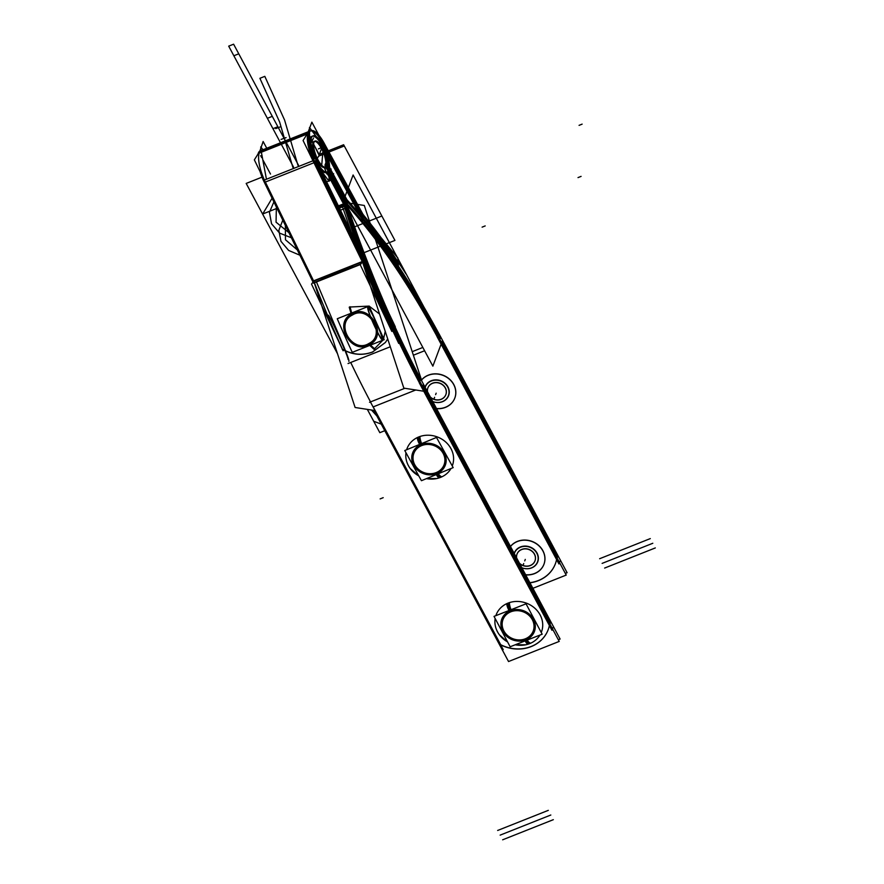 <?xml version="1.0" encoding="UTF-8"?>
<svg xmlns="http://www.w3.org/2000/svg" width="884" height="884" viewBox="0 0 884 884"><rect width="100%" height="100%" fill="white"/><g stroke="black" fill="none" stroke-linecap="round" stroke-linejoin="round"><path stroke-width="1.33" d="M347.567 206.016A9.072 2.928 68.3 0 0 345.456 201.077A9.072 2.928 68.3 0 0 348.031 204.79M346.55 200.767L346.848 203.331M344.915 198.447L344.031 197.475L344.152 198.591M347.081 205.442L344.627 202.779M346.683 203.088L346.395 200.613A378.683 122.202 68.3 0 1 440.331 338.484A378.683 122.202 68.3 0 0 346.395 200.613A378.683 122.202 68.3 0 1 440.331 338.484A378.683 122.202 68.3 0 0 346.395 200.613A378.683 122.202 68.3 0 1 440.331 338.484M345.534 199.342L345.136 200.414M345.865 199.961L345.456 201.022M328.76 168.192L328.428 169.076M344.926 202.458L327.842 170.612M345.025 198.403L329.113 168.722M345.942 201.961L328.859 170.115L345.931 201.972M346.031 202.635A373.103 120.401 68.3 0 1 442.188 343.777L441.105 344.207M424.607 350.749L413.369 355.213M439.447 340.848A373.103 120.401 68.3 0 0 347.423 205.585A373.103 120.401 -111.7 0 1 439.447 340.848A373.103 120.401 68.3 0 0 347.423 205.585A373.103 120.401 -111.7 0 1 439.447 340.848A373.103 120.401 68.3 0 0 373.181 236.437M442.232 341.202L432.862 366.153L348.473 208.768M423.9 307.013L353.103 174.988L344.207 198.69M443.105 341.456A378.683 122.202 68.3 0 0 345.5 198.204M346.362 198.668A3.492 1.127 68.3 0 0 347.534 200.381M346.837 199.574L329.765 167.728M329.555 166.28A1.746 0.564 68.3 0 0 330.24 168.601L330.229 168.601M329.268 168.988L328.87 170.06M328.583 166.667L326.914 163.551M326.119 162.07L324.947 165.209L325.909 167.01M325.975 164.28A7.326 2.365 68.3 0 0 326.682 167.419A7.326 2.365 68.3 0 1 325.975 164.28A7.326 2.365 68.3 0 0 326.682 167.419A7.326 2.365 68.3 0 1 325.975 164.28M327.102 164.921L328.561 166.866A19.536 6.31 68.3 0 0 314.737 136.677A19.536 6.31 68.3 0 0 314.306 158.855A19.536 6.31 68.3 0 1 312.063 136.246M326.881 162.7A7.326 2.365 68.3 0 0 329.356 170.977A7.326 2.365 68.3 0 0 325.323 167.021A7.326 2.365 68.3 0 0 325.246 167.054M262.935 149.75L260.769 146.843L260.802 150.656M326.848 163.938A13.956 4.508 68.3 0 0 322.771 148.7A13.956 4.508 68.3 0 0 315.102 141.053A13.956 4.508 68.3 0 0 316.063 155.683A13.956 4.508 68.3 0 0 325.4 166.999A13.956 4.508 68.3 0 0 325.787 166.767M325.909 163.308A13.956 4.508 68.3 0 0 321.456 148.435A13.956 4.508 68.3 0 0 314.118 141.44A13.956 4.508 68.3 0 0 315.058 155.993A13.956 4.508 68.3 0 0 324.373 167.396A13.956 4.508 -111.7 0 1 313.754 152.17A13.956 4.508 -111.7 0 1 317.312 142.7A13.956 4.508 -111.7 0 1 325.909 163.308A13.956 4.508 68.3 0 0 317.312 142.7A13.956 4.508 68.3 0 0 313.754 152.17A13.956 4.508 68.3 0 0 324.373 167.396L326.307 172.314L324.373 167.407A13.956 4.508 -111.7 0 1 313.754 152.17A13.956 4.508 -111.7 0 1 317.312 142.7A13.956 4.508 -111.7 0 1 325.909 163.308A13.956 4.508 68.3 0 0 317.312 142.7A13.956 4.508 68.3 0 0 313.754 152.17A13.956 4.508 68.3 0 0 324.373 167.396L326.307 172.314M328.97 171.165L329.058 181.319L315.367 162.965M328.958 170.236L328.936 168.115M328.881 160.844L328.815 153.418L324.063 147.042M316.339 136.689L309.488 127.506L309.665 147.551M320.45 169.164A19.536 6.31 68.3 0 0 326.417 172.601A19.536 6.31 68.3 0 1 320.45 169.164A19.536 6.31 68.3 0 0 326.417 172.601A19.536 6.31 68.3 0 1 320.45 169.164A19.536 6.31 68.3 0 0 326.417 172.601M326.848 174.004L324.152 167.12L326.45 166.314M328.483 173.43L329.146 173.187M327.931 171.894L328.218 171.12A7.326 2.365 68.3 0 0 324.428 167.385A7.326 2.365 68.3 0 1 328.218 171.12L344.638 201.74A9.072 2.928 68.3 0 1 346.495 206.094A373.103 120.401 68.3 0 0 420.154 380.197A373.103 120.401 -111.7 0 1 346.495 206.094A373.103 120.401 68.3 0 0 420.154 380.197A373.103 120.401 -111.7 0 1 346.495 206.094A9.072 2.928 68.3 0 0 344.638 201.74L328.218 171.12L327.931 171.894L328.218 171.12L344.638 201.74L328.218 171.12L327.931 171.894L328.218 171.12A7.326 2.365 68.3 0 0 324.428 167.385A7.326 2.365 68.3 0 1 328.218 171.12A7.326 2.365 68.3 0 0 324.583 167.352M327.334 173.485A1.746 0.564 -111.7 0 0 326.516 172.59A1.746 0.564 -111.7 0 1 327.334 173.485A1.746 0.564 68.3 0 0 326.516 172.59A1.746 0.564 -111.7 0 1 327.334 173.485A1.746 0.564 68.3 0 0 326.561 172.601M324.351 175.01L323.478 175.363M328.45 173.386A1.746 0.564 68.3 0 0 327.378 172.214A1.746 0.564 68.3 0 0 327.301 172.281M323.445 173.805L322.837 174.049L323.433 173.783M327.975 172.479L345.047 204.326M327.489 173.772L343.6 203.828M343.489 204.204L338.517 206.182L343.489 204.204M323.334 175.065L324.152 174.745L323.334 175.065M344.02 204.856L326.947 173.01L327.942 170.358M344.683 203.088L344.959 202.348M344.307 201.928L344.539 201.32M345.821 208.558L346.893 205.707M343.743 204.105A3.492 1.127 -111.7 0 1 344.462 205.773A3.492 1.127 68.3 0 0 343.743 204.105A3.492 1.127 -111.7 0 1 344.462 205.773A3.492 1.127 68.3 0 0 343.743 204.105A3.492 1.127 -111.7 0 1 344.462 205.773M344.451 202.381L364.296 205.464L421.944 381.347M342.882 202.138L403.844 388.142L425.259 391.468M344.561 206.083A378.683 122.202 68.3 0 0 419.259 382.562A378.683 122.202 68.3 0 1 344.561 206.083A378.683 122.202 68.3 0 0 419.259 382.562A378.683 122.202 68.3 0 1 344.561 206.083M425.558 388.098A373.103 120.401 68.3 0 1 346.263 202.016L346.053 202.093M328.218 171.12L344.638 201.74A9.072 2.928 68.3 0 1 346.495 206.094A373.103 120.401 68.3 0 0 397.59 334.914M313.665 281.002L355.114 407.491L375.181 410.596M350.727 362.484A378.683 122.202 68.3 0 0 370.54 401.911A378.683 122.202 -111.7 0 1 350.727 362.484A378.683 122.202 68.3 0 0 370.54 401.911A378.683 122.202 68.3 0 1 350.727 362.484M424.696 390.507L424.685 390.507A378.683 122.202 68.3 0 1 344.219 201.64L343.721 201.839M353.865 239.741L342.528 206.9M342.428 206.591L345.379 205.408L342.428 206.591L341.71 204.911L344.661 203.74M404.828 388.297L369.545 402.297M420.22 382.175L559.218 641.419L508.543 661.53L373.888 410.397M373.192 406.894L500.709 644.712L373.192 406.894L415.767 389.988L373.192 406.894L500.709 644.712A34.896 31.117 20.6 0 0 549.406 625.541A34.896 31.117 20.6 0 1 500.709 644.712A34.896 31.117 -159.4 0 0 549.406 625.541A34.896 31.117 20.6 0 1 500.709 644.712L373.192 406.894L415.767 389.988L373.192 406.894L500.709 644.712A34.896 31.117 -159.4 0 0 547.981 630.215M421.922 387.557L549.417 625.342M526.168 640.491A7.326 2.354 68.6 0 0 529.582 643.663A24.222 21.603 -159.4 0 0 539.947 635.088A24.222 21.603 20.6 0 1 529.582 643.663A7.326 2.354 -111.4 0 1 526.168 640.491A7.326 2.354 68.6 0 0 529.582 643.663A24.222 21.603 -159.4 0 1 515.25 644.768A24.222 21.603 -159.4 0 0 529.582 643.663A24.222 21.603 20.6 0 1 515.25 644.768A24.222 21.603 -159.4 0 0 529.582 643.663A24.222 21.603 -159.4 0 0 539.947 635.088A24.222 21.603 20.6 0 1 529.582 643.663A7.326 2.354 -111.4 0 1 526.168 640.491A7.326 2.354 68.6 0 0 529.582 643.663A24.222 21.603 20.6 0 1 525.892 644.768L515.217 644.779L525.98 644.745M541.251 632.491A24.222 21.603 -159.4 0 0 534.743 608.159A24.222 21.603 -159.4 0 0 508.057 603.098A7.326 2.354 68.6 0 0 510.046 610.104A7.326 2.354 -111.4 0 1 508.057 603.098A24.222 21.603 20.6 0 1 534.743 608.159A24.222 21.603 20.6 0 1 541.251 632.491A24.222 21.603 -159.4 0 0 534.743 608.159A24.222 21.603 -159.4 0 0 508.057 603.098A24.222 21.603 -159.4 0 0 495.869 615.662A24.222 21.603 20.6 0 1 508.057 603.098A24.222 21.603 20.6 0 1 534.743 608.159A24.222 21.603 20.6 0 1 541.251 632.491A24.222 21.603 -159.4 0 0 534.743 608.159A24.222 21.603 -159.4 0 0 508.057 603.098A7.326 2.354 68.6 0 0 510.046 610.104A7.326 2.354 -111.4 0 1 508.057 603.098A24.222 21.603 -159.4 0 0 495.869 615.662A24.222 21.603 20.6 0 1 508.057 603.098A24.222 21.603 -159.4 0 0 495.869 615.662M495.162 618.535A24.222 21.603 -159.4 0 0 507.56 641.906A24.222 21.603 20.6 0 1 495.162 618.535A24.222 21.603 -159.4 0 0 507.56 641.906A24.222 21.603 -159.4 0 1 495.162 618.535A24.222 21.603 20.6 0 0 499.427 634.834L507.582 641.939L499.427 634.834M436.851 478.52L426.464 478.62A24.222 21.603 -159.4 0 0 440.818 477.283A7.326 2.398 -112.4 0 1 437.315 474.144A7.326 2.398 67.6 0 0 440.818 477.283A24.222 21.603 20.6 0 1 426.486 478.609A24.222 21.603 -159.4 0 0 440.818 477.283A24.222 21.603 -159.4 0 0 451.028 468.498A24.222 21.603 20.6 0 1 440.818 477.283A7.326 2.398 -112.4 0 1 437.315 474.144A7.326 2.398 67.6 0 0 440.818 477.283A24.222 21.603 20.6 0 1 436.762 478.542L426.464 478.62A24.222 21.603 -159.4 0 0 440.818 477.283A24.222 21.603 -159.4 0 0 451.028 468.498A24.222 21.603 20.6 0 1 440.818 477.283A24.222 21.603 -159.4 0 0 451.028 468.498M452.254 465.945A24.222 21.603 -159.4 0 0 445.315 441.668A24.222 21.603 -159.4 0 0 418.563 437.016A7.326 2.398 67.6 0 0 420.64 443.989A7.326 2.398 -112.4 0 1 418.563 437.016A24.222 21.603 20.6 0 1 445.315 441.668A24.222 21.603 20.6 0 1 452.254 465.945A24.222 21.603 -159.4 0 0 445.315 441.668A24.222 21.603 -159.4 0 0 418.563 437.016A24.222 21.603 -159.4 0 0 406.629 449.757A24.222 21.603 20.6 0 1 418.563 437.016A24.222 21.603 20.6 0 1 445.315 441.668A24.222 21.603 20.6 0 1 452.254 465.945A24.222 21.603 -159.4 0 0 445.315 441.668A24.222 21.603 -159.4 0 0 418.563 437.016A7.326 2.398 67.6 0 0 420.64 443.989A7.326 2.398 -112.4 0 1 418.563 437.016A24.222 21.603 -159.4 0 0 406.629 449.757A24.222 21.603 20.6 0 1 418.563 437.016A24.222 21.603 -159.4 0 0 406.629 449.757M405.977 452.73A24.222 21.603 -159.4 0 0 418.762 475.857A24.222 21.603 20.6 0 1 405.977 452.73A24.222 21.603 -159.4 0 0 418.762 475.857A24.222 21.603 -159.4 0 1 405.977 452.73A24.222 21.603 20.6 0 0 410.298 468.608L418.784 475.89L410.275 468.586M499.526 644.259A34.896 31.117 -159.4 0 0 548.179 629.706A34.896 31.117 -159.4 0 0 549.594 624.391M549.793 623.839L550.588 621.739M548.235 629.563A34.896 31.117 -159.4 0 0 549.307 625.949M421.104 379.811L560.113 639.055L421.104 379.811L560.113 639.055L558.334 639.751M422.806 385.192L550.202 622.767M419.867 381.468L420.309 380.286M419.314 382.938L551.936 630.27M552.478 628.833L552.931 627.618M549.925 624.071L550.378 622.866M370.595 402.286L503.206 649.618M510.919 611.772A16.155 14.409 20.6 0 1 532.345 619.717A16.155 14.409 20.6 0 1 525.273 638.823A16.155 14.409 20.6 0 1 503.858 630.878A16.155 14.409 20.6 0 1 510.919 611.772A16.155 14.409 20.6 0 1 532.345 619.717A16.155 14.409 20.6 0 1 525.273 638.823A16.155 14.409 20.6 0 1 503.858 630.878A16.155 14.409 20.6 0 1 510.919 611.772A16.155 14.409 20.6 0 1 532.345 619.717A16.155 14.409 20.6 0 1 525.273 638.823A16.155 14.409 20.6 0 1 503.858 630.878A16.155 14.409 20.6 0 1 510.919 611.772A16.155 14.409 20.6 0 1 532.345 619.717A16.155 14.409 20.6 0 1 525.273 638.823A16.155 14.409 20.6 0 1 503.858 630.878A16.155 14.409 20.6 0 1 510.919 611.772A16.155 14.409 20.6 0 1 532.345 619.717A16.155 14.409 20.6 0 1 525.273 638.823A16.155 14.409 20.6 0 1 503.858 630.878A16.155 14.409 20.6 0 1 510.919 611.772M494.023 616.38L526.046 603.827L542.168 634.215L510.145 646.768L494.023 616.38M525.847 639.905A17.448 15.558 -159.4 0 0 533.483 619.275A17.448 15.558 -159.4 0 0 510.344 610.689A17.448 15.558 -159.4 0 0 502.72 631.331A17.448 15.558 -159.4 0 0 525.847 639.905A17.448 15.558 -159.4 0 0 533.483 619.275A17.448 15.558 -159.4 0 0 510.344 610.689A17.448 15.558 -159.4 0 0 502.72 631.331A17.448 15.558 -159.4 0 0 525.847 639.905A17.448 15.558 -159.4 0 0 533.483 619.275A17.448 15.558 -159.4 0 0 510.344 610.689A17.448 15.558 -159.4 0 0 502.72 631.331A17.448 15.558 -159.4 0 0 525.847 639.905A17.448 15.558 -159.4 0 0 533.483 619.275A17.448 15.558 -159.4 0 0 510.344 610.689A17.448 15.558 -159.4 0 0 502.72 631.331A17.448 15.558 -159.4 0 0 525.847 639.905A17.448 15.558 -159.4 0 0 533.483 619.275A17.448 15.558 -159.4 0 0 510.344 610.689A17.448 15.558 -159.4 0 0 502.72 631.331A17.448 15.558 -159.4 0 0 525.847 639.905M506.742 603.661A7.326 2.497 65 0 0 509.04 610.501M528.212 644.149A7.326 2.199 -107.8 0 1 525.162 640.878M530.897 643.088A7.326 2.497 -115 0 1 527.173 640.093M509.416 602.612A7.326 2.199 72.2 0 0 511.051 609.706M436.398 472.498A16.155 14.409 20.6 0 1 414.85 464.896A16.155 14.409 20.6 0 1 421.546 445.647A16.155 14.409 20.6 0 1 443.083 453.26A16.155 14.409 20.6 0 1 436.398 472.498A16.155 14.409 20.6 0 1 414.85 464.896A16.155 14.409 20.6 0 1 421.546 445.647A16.155 14.409 20.6 0 1 443.083 453.26A16.155 14.409 20.6 0 1 436.398 472.498A16.155 14.409 20.6 0 1 414.85 464.896A16.155 14.409 20.6 0 1 421.546 445.647A16.155 14.409 20.6 0 1 443.083 453.26A16.155 14.409 20.6 0 1 436.398 472.498A16.155 14.409 20.6 0 1 414.85 464.896A16.155 14.409 20.6 0 1 421.546 445.647A16.155 14.409 20.6 0 1 443.083 453.26A16.155 14.409 20.6 0 1 436.398 472.498A16.155 14.409 20.6 0 1 414.85 464.896A16.155 14.409 20.6 0 1 421.546 445.647A16.155 14.409 20.6 0 1 443.083 453.26A16.155 14.409 20.6 0 1 436.398 472.498M404.762 450.531L436.497 437.447L453.172 467.614L421.436 480.697L404.762 450.531M436.983 473.57A17.448 15.558 -159.4 0 0 444.21 452.796A17.448 15.558 -159.4 0 0 420.95 444.575A17.448 15.558 -159.4 0 0 413.723 465.36A17.448 15.558 -159.4 0 0 436.983 473.57A17.448 15.558 -159.4 0 0 444.21 452.796A17.448 15.558 -159.4 0 0 420.95 444.575A17.448 15.558 -159.4 0 0 413.723 465.36A17.448 15.558 -159.4 0 0 436.983 473.57A17.448 15.558 -159.4 0 0 444.21 452.796A17.448 15.558 -159.4 0 0 420.95 444.575A17.448 15.558 -159.4 0 0 413.723 465.36A17.448 15.558 -159.4 0 0 436.983 473.57A17.448 15.558 -159.4 0 0 444.21 452.796A17.448 15.558 -159.4 0 0 420.95 444.575A17.448 15.558 -159.4 0 0 413.723 465.36A17.448 15.558 -159.4 0 0 436.983 473.57A17.448 15.558 -159.4 0 0 444.21 452.796A17.448 15.558 -159.4 0 0 420.95 444.575A17.448 15.558 -159.4 0 0 413.723 465.36A17.448 15.558 -159.4 0 0 436.983 473.57M417.248 437.613A7.326 2.53 64 0 0 419.646 444.398M439.47 477.791A7.326 2.243 -108.8 0 1 436.32 474.564M442.133 476.697A7.326 2.53 -116 0 1 438.32 473.736M419.911 436.508A7.326 2.243 71.2 0 0 421.635 443.58M338.384 205.895L344.572 203.442A3.492 1.127 68.3 0 1 345.534 205.707L339.467 208.116M329.489 167.905A19.536 6.31 68.3 0 0 323.787 146.578A19.536 6.31 68.3 0 0 313.035 135.86A19.536 6.31 68.3 0 0 314.384 156.346A19.536 6.31 68.3 0 0 327.456 172.181A19.536 6.31 68.3 0 0 328.008 171.861M323.212 173.496L322.461 173.286M308.582 134.478L310.516 138.081A19.536 6.31 68.3 0 0 314.306 158.855A19.536 6.31 68.3 0 1 314.737 136.677A19.536 6.31 68.3 0 1 328.561 166.866A19.536 6.31 68.3 0 0 314.737 136.677A19.536 6.31 68.3 0 0 314.306 158.855A19.536 6.31 68.3 0 1 310.516 138.081L308.582 134.478L310.516 138.081A19.536 6.31 68.3 0 1 322.196 145.794A19.536 6.31 68.3 0 0 310.516 138.081L308.582 134.478L310.516 138.081A19.536 6.31 68.3 0 1 322.196 145.794A19.536 6.31 68.3 0 0 310.516 138.081A19.536 6.31 68.3 0 0 314.306 158.855A19.536 6.31 68.3 0 1 314.737 136.677A19.536 6.31 68.3 0 1 328.561 166.866A19.536 6.31 68.3 0 0 323.146 147.628A19.536 6.31 68.3 0 0 313.301 136.136M438.84 333.5L567.108 572.71L565.329 573.418M557.406 556.821L442.133 341.843M529.958 582.81A34.896 31.117 -159.4 0 0 555.384 563.76A34.896 31.117 -159.4 0 0 556.798 558.434M556.997 557.881L557.793 555.793M529.881 582.678A34.896 31.117 -159.4 0 0 556.611 559.594A34.896 31.117 -159.4 0 1 529.881 582.678A34.896 31.117 -159.4 0 0 556.611 559.594A34.896 31.117 -159.4 0 1 529.881 582.678A34.896 31.117 -159.4 0 0 555.185 564.268M555.439 563.616A34.896 31.117 -159.4 0 0 556.522 560.003M437.956 335.865L566.224 575.075L532.897 588.313L566.224 575.075L437.956 335.865L566.224 575.075L532.897 588.313M556.622 559.384L441.215 344.152M422.828 347.445L412.209 351.666L422.828 347.445M543.991 564.169A19.194 17.116 -159.4 0 0 538.433 545.185A19.194 17.116 -159.4 0 0 517.527 541.351A19.194 17.116 -159.4 0 0 510.466 546.467A19.194 17.116 20.6 0 1 517.527 541.351A19.194 17.116 20.6 0 1 542.953 550.82A19.194 17.116 20.6 0 1 534.522 573.506A19.194 17.116 20.6 0 1 525.626 574.733A19.194 17.116 -159.4 0 0 534.522 573.506A19.194 17.116 -159.4 0 0 543.969 564.246M454.862 397.944A19.194 17.116 -159.4 0 0 449.37 379.015A19.194 17.116 -159.4 0 0 428.541 375.07A19.194 17.116 -159.4 0 0 421.502 380.032A19.194 17.116 20.6 0 1 428.541 375.07A19.194 17.116 20.6 0 1 453.901 384.728A19.194 17.116 20.6 0 1 445.249 407.336A19.194 17.116 20.6 0 1 436.497 408.507A19.194 17.116 -159.4 0 0 445.249 407.336A19.194 17.116 -159.4 0 0 454.84 398.01M521.914 567.815A12.52 11.172 -159.4 0 0 531.571 567.926A12.52 11.172 -159.4 0 1 521.914 567.815A12.52 11.172 -159.4 0 0 531.571 567.926A12.52 11.172 -159.4 0 1 521.914 567.815A12.52 11.172 -159.4 0 0 531.571 567.926A12.52 11.172 -159.4 0 0 537.074 553.119A12.52 11.172 -159.4 0 0 520.477 546.931A12.52 11.172 -159.4 0 0 514.179 553.384A12.52 11.172 -159.4 0 1 520.477 546.931A12.52 11.172 -159.4 0 0 514.179 553.384A12.52 11.172 -159.4 0 1 520.477 546.931A12.52 11.172 -159.4 0 0 514.179 553.384M535.008 560.799A9.591 8.553 -159.4 0 0 532.212 551.284A9.591 8.553 -159.4 0 0 521.726 549.406A9.591 8.553 -159.4 0 0 516.643 557.992A9.591 8.553 20.6 0 1 521.726 549.406A9.591 8.553 20.6 0 1 534.466 554.08A9.591 8.553 20.6 0 1 530.323 565.451A9.591 8.553 20.6 0 1 519.438 563.207A9.591 8.553 -159.4 0 0 530.323 565.451A9.591 8.553 -159.4 0 0 534.466 554.08A9.591 8.553 -159.4 0 0 521.726 549.406A9.591 8.553 20.6 0 1 534.466 554.08A9.591 8.553 20.6 0 1 530.323 565.451A9.591 8.553 20.6 0 1 519.438 563.207A9.591 8.553 -159.4 0 0 530.323 565.451A9.591 8.553 -159.4 0 0 534.466 554.08A9.591 8.553 -159.4 0 0 521.726 549.406A9.591 8.553 -159.4 0 0 517.041 554.058M432.784 401.59A12.52 11.172 -159.4 0 0 442.354 401.734A12.52 11.172 -159.4 0 1 432.784 401.59A12.52 11.172 -159.4 0 0 442.354 401.734A12.52 11.172 -159.4 0 1 432.784 401.59A12.52 11.172 -159.4 0 0 442.354 401.734A12.52 11.172 -159.4 0 0 447.989 386.982A12.52 11.172 -159.4 0 0 431.447 380.673A12.52 11.172 -159.4 0 0 425.049 387.148A12.52 11.172 -159.4 0 1 431.447 380.673A12.52 11.172 -159.4 0 0 425.049 387.148A12.52 11.172 -159.4 0 1 431.447 380.673A12.52 11.172 -159.4 0 0 425.049 387.148M445.879 394.573A9.591 8.553 -159.4 0 0 443.083 385.059A9.591 8.553 -159.4 0 0 432.596 383.181A9.591 8.553 -159.4 0 0 427.513 391.767A9.591 8.553 20.6 0 1 432.596 383.181A9.591 8.553 20.6 0 1 445.337 387.855A9.591 8.553 20.6 0 1 441.193 399.225A9.591 8.553 20.6 0 1 430.309 396.982A9.591 8.553 -159.4 0 0 441.193 399.225A9.591 8.553 -159.4 0 0 445.337 387.855A9.591 8.553 -159.4 0 0 432.596 383.181A9.591 8.553 20.6 0 1 445.337 387.855A9.591 8.553 20.6 0 1 441.193 399.225A9.591 8.553 20.6 0 1 430.309 396.982A9.591 8.553 -159.4 0 0 441.193 399.225A9.591 8.553 -159.4 0 0 445.337 387.855A9.591 8.553 -159.4 0 0 432.596 383.181A9.591 8.553 -159.4 0 0 427.911 387.833M559.926 561.285L559.473 562.489M558.931 563.937L437.05 336.616M557.13 558.124L557.583 556.909M530.798 565.362A9.591 8.553 20.6 0 1 519.648 563.583M516.554 557.815A9.591 8.553 20.6 0 1 516.985 554.202A9.591 8.553 20.6 0 1 522.212 549.351M521.151 549.782A9.591 8.553 20.6 0 1 531.925 551.24A9.591 8.553 20.6 0 1 534.953 560.942A9.591 8.553 20.6 0 1 529.737 565.782M441.668 399.137A9.591 8.553 20.6 0 1 430.519 397.358M427.425 391.59A9.591 8.553 20.6 0 1 427.856 387.977A9.591 8.553 20.6 0 1 433.083 383.126M432.022 383.546A9.591 8.553 20.6 0 1 442.796 385.015A9.591 8.553 20.6 0 1 445.823 394.717A9.591 8.553 20.6 0 1 440.608 399.557M518.554 541.107A19.194 17.116 -159.4 0 0 510.488 546.511M525.704 574.887A19.194 17.116 -159.4 0 0 535.516 573.197M533.395 574.036A19.194 17.116 -159.4 0 0 543.936 564.312A19.194 17.116 -159.4 0 0 537.925 544.953A19.194 17.116 -159.4 0 0 516.422 541.936M521.217 546.964A12.332 10.995 -159.4 0 0 514.3 553.605M521.88 567.749A12.332 10.995 -159.4 0 0 532.113 567.594M530.754 568.125A12.332 10.995 -159.4 0 0 536.864 553.296A12.332 10.995 -159.4 0 0 519.847 547.494M531.571 567.926A12.52 11.172 -159.4 0 0 537.074 553.119A12.52 11.172 -159.4 0 0 520.477 546.931A12.52 11.172 -159.4 0 1 537.074 553.119A12.52 11.172 -159.4 0 1 531.571 567.926A12.52 11.172 -159.4 0 0 537.074 553.119A12.52 11.172 -159.4 0 0 520.477 546.931A12.52 11.172 -159.4 0 1 537.074 553.119A12.52 11.172 -159.4 0 1 531.571 567.926M429.569 374.838A19.194 17.116 -159.4 0 0 421.524 380.087M436.574 408.662A19.194 17.116 -159.4 0 0 446.243 407.038M444.111 407.856A19.194 17.116 -159.4 0 0 454.807 398.087A19.194 17.116 -159.4 0 0 448.862 378.772A19.194 17.116 -159.4 0 0 427.436 375.645M432.177 380.706A12.332 10.995 -159.4 0 0 425.171 387.38M432.751 401.524A12.332 10.995 -159.4 0 0 442.895 401.402M441.525 401.933A12.332 10.995 -159.4 0 0 447.779 387.159A12.332 10.995 -159.4 0 0 430.806 381.236M442.354 401.734A12.52 11.172 -159.4 0 0 447.989 386.982A12.52 11.172 -159.4 0 0 431.447 380.673A12.52 11.172 -159.4 0 1 447.989 386.982A12.52 11.172 -159.4 0 1 442.354 401.734A12.52 11.172 -159.4 0 0 447.989 386.982A12.52 11.172 -159.4 0 0 431.447 380.673A12.52 11.172 -159.4 0 1 447.989 386.982A12.52 11.172 -159.4 0 1 442.354 401.734M322.406 144.004L362.429 217.331M359.302 213.773L327.445 155.407M361.512 215.641A11.16 3.602 68.3 0 0 363.998 219.431M361.49 213.21L360.992 214.69M360.484 216.182L362.827 220.47M361.136 214.967L361.523 213.851L361.136 214.967L361.523 213.851L323.389 143.982L361.523 213.851L361.136 214.967L361.523 213.851L323.389 143.982M362.617 215.508L362.749 217.74L362.617 215.508A384.264 124.003 -111.7 0 1 397.579 263.012A384.264 124.003 68.3 0 0 362.617 215.508A384.264 124.003 -111.7 0 1 397.579 263.012L397.457 264.78L397.579 263.012A384.264 124.003 -111.7 0 0 362.617 215.508L362.749 217.74M322.317 141.783L321.853 143.142M362.296 215.254L361.91 216.37M327.621 155.971L358.937 213.342M322.649 144.457L323.036 143.341A25.117 8.111 68.3 0 0 308.019 133.418A25.117 8.111 -111.7 0 1 323.036 143.341A25.117 8.111 -111.7 0 0 308.019 133.418A25.117 8.111 -111.7 0 1 323.036 143.341M308.538 134.755L319.234 154.7L323.389 143.639M307.709 133.219L311.864 122.147L318.881 135.23M311.4 137.959A19.536 6.31 -111.7 0 1 313.035 135.86A19.536 6.31 -111.7 0 1 323.445 145.915M266.747 148.236L263.134 141.495L259.211 152.976M260.658 155.683L261.708 157.639M263.288 160.59L270.504 174.049M363.026 218.237A378.683 122.202 -111.7 0 1 405.579 277.145A378.683 122.202 -111.7 0 0 363.026 218.237M361.887 214.403L362.031 216.602M362.086 217.464L362.329 221.21M380.949 237.509L397.899 258.051L398.43 266.25M397.325 266.438A378.683 122.202 68.3 0 0 362.871 219.619A378.683 122.202 68.3 0 1 397.325 266.438A378.683 122.202 68.3 0 0 362.871 219.619A378.683 122.202 68.3 0 1 397.325 266.438M397.48 264.824L397.645 262.559M362.76 214.105A384.264 124.003 -111.7 0 1 405.933 273.874M362.352 213.177A5.58 1.801 68.3 0 0 363.744 215.309M323.235 141.539L363.269 214.867M259.443 151.341A25.117 8.111 -111.7 0 0 258.194 153.484L308.87 133.362A25.117 8.111 -111.7 0 1 310.98 130.677A25.117 8.111 -111.7 0 1 324.362 143.595M260.36 150.766L263.31 149.595L261.321 151.949L258.371 153.12L261.321 151.949L266.449 179.242M307.367 133.672L259.288 152.755A25.117 8.111 -111.7 0 0 264.415 180.049A25.117 8.111 -111.7 0 1 259.288 152.755L307.367 133.672L259.288 152.755A25.117 8.111 -111.7 0 0 264.415 180.049A25.117 8.111 -111.7 0 1 259.288 152.755A25.117 8.111 -111.7 0 1 261.277 150.413M315.367 162.954L315.367 162.954A25.117 8.111 -111.7 0 1 309.113 132.722L258.437 152.844A25.117 8.111 -111.7 0 0 258.062 153.927M364.12 263.045A5.58 1.801 68.3 0 0 363.28 261.123L312.604 281.245L263.41 180.447A25.117 8.111 -111.7 0 1 261.255 175.087M261.001 174.369A25.117 8.111 -111.7 0 1 260.084 171.595M267.388 181.231L264.438 182.413M314.947 162.092L319.146 155.396L308.693 134.003M314.196 163.286L303.079 140.512L308.019 132.622M314.737 161.65L315.234 160.855L363.611 259.962A11.16 3.602 -111.7 0 1 364.761 262.592L364.109 262.791L364.761 262.592A11.16 3.602 68.3 0 0 363.611 259.962L315.234 160.855L314.737 161.65L315.234 160.855L314.737 161.65L315.234 160.855L363.611 259.962L363.114 260.758L363.611 259.962A11.16 3.602 -111.7 0 1 364.761 262.592A11.16 3.602 68.3 0 0 363.611 259.962L363.114 260.758M313.135 160.7A25.117 8.111 -111.7 0 1 308.019 133.418A25.117 8.111 68.3 0 0 313.135 160.7A25.117 8.111 -111.7 0 1 308.019 133.418A25.117 8.111 -111.7 0 0 313.135 160.7M316.45 160.965A19.536 6.31 -111.7 0 1 311.588 137.462M265.465 182.634L254.349 159.86L259.299 151.971M314.627 283.234L264.316 180.17M313.588 280.858L265.355 182.049L313.93 162.755L265.355 182.049L313.93 162.755L265.355 182.049L313.588 280.858L265.355 182.049M313.477 281.024L314.991 284.129M343.125 350.793L311.522 284.118L313.732 281.145A5.58 1.801 -111.7 0 1 314.306 282.46L360.827 263.996M365.854 262.526A11.16 3.602 68.3 0 0 364.44 259.277M399.944 341.732A378.683 122.202 -111.7 0 1 365.125 260.614A378.683 122.202 -111.7 0 0 399.944 341.732M392.695 328.008L391.214 329.677M387.722 338.97L385.336 342.528L372.297 352.163M372.65 351.954L385.38 342.473L372.65 351.954C362.506 355.699 352.462 354.804 342.506 349.235C352.462 354.804 362.506 355.699 372.65 351.954L385.38 342.473L372.65 351.954C362.506 355.699 352.462 354.804 342.506 349.235A384.264 124.003 -111.7 0 1 314.428 282.781A384.264 124.003 -111.7 0 0 342.506 349.235C352.462 354.804 362.506 355.699 372.65 351.954M385.413 342.417L387.733 338.992L385.413 342.428M391.988 329.025L392.551 328.395M372.86 351.931C362.506 355.854 352.274 354.937 342.152 349.158M348.042 363.545L390.286 346.771M363.302 261.145L363.379 261.112A384.264 124.003 -111.7 0 0 398.717 343.423M313.389 282.825L316.339 281.653L344.539 348.429C347.887 356.595 349.324 360.926 348.849 361.401M348.097 359.445C348.561 356.981 327.621 310.439 328.152 315.555M360.451 264.504L313.444 283.167M313.013 282.095A5.58 1.801 68.3 0 0 312.604 281.245M363.368 261.432L360.418 262.603L360.992 263.929M363.026 263.123A5.58 1.801 68.3 0 0 362.451 261.797A5.58 1.801 68.3 0 1 363.026 263.123A5.58 1.801 68.3 0 0 362.451 261.797A5.58 1.801 68.3 0 1 363.026 263.123A5.58 1.801 68.3 0 0 362.451 261.797M263.41 180.447L314.085 160.335L364.396 263.399M313.732 281.145L362.352 261.841L313.732 281.145A5.58 1.801 -111.7 0 1 314.306 282.46A5.58 1.801 -111.7 0 0 313.732 281.145A5.58 1.801 -111.7 0 1 314.306 282.46M314.074 162.7L362.307 261.509M364.075 262.736L364.573 261.94M363.357 263.896L313.035 160.833M313.798 159.617L314.328 158.766M364.252 263.101L364.981 262.88M362.993 263.476L361.711 260.183L363.711 259.576M392.629 330.406L395.303 326.782L370.816 275.112M391.855 331.445L360.252 264.769L363.7 260.106M391.192 329.798A384.264 124.003 -111.7 0 1 363.147 263.432A384.264 124.003 68.3 0 0 391.192 329.798A384.264 124.003 -111.7 0 1 363.147 263.432A384.264 124.003 -111.7 0 0 391.192 329.798M364.109 262.791L364.761 262.592A378.683 122.202 68.3 0 0 392.485 328.251A378.683 122.202 68.3 0 1 364.761 262.592A378.683 122.202 68.3 0 0 392.485 328.251A378.683 122.202 68.3 0 1 364.761 262.592L364.109 262.791L364.761 262.592A11.16 3.602 68.3 0 0 363.611 259.962L315.234 160.855L363.611 259.962M365.556 261.553L315.234 158.49M373.91 349.279L369.788 345.39M349.224 307.179L351.025 313.267M369.667 344.539C351.865 356.02 332.373 323.113 351.755 313.886C369.413 302.527 388.739 335.589 369.667 344.539C351.865 356.02 332.373 323.113 351.755 313.886C369.413 302.527 388.739 335.589 369.667 344.539L374.252 349.058L382.86 340.196L374.252 349.058L369.667 344.539C351.865 356.02 332.373 323.113 351.755 313.886L349.611 307.035L351.755 313.886C369.413 302.527 388.739 335.589 369.667 344.539L374.252 349.058L382.86 340.196L374.252 349.058L369.667 344.539C351.865 356.02 332.373 323.113 351.755 313.886L349.611 307.035L351.755 313.886C369.413 302.527 388.739 335.589 369.667 344.539L374.252 349.058M383.634 338.506L385.225 331.345L383.634 338.506M379.556 314.03L369.236 306.196L379.556 314.03M369.037 306.107L349.611 307.035L369.037 306.107M369.18 306.063L337.257 318.737A388.805 125.462 68.3 0 0 352.263 352.351L384.186 339.677A388.805 125.462 68.3 0 1 369.18 306.063M367.799 307.51C368.186 303.61 383.512 337.246 382.474 339.456C381.943 343.5 366.462 309.997 367.799 307.51M368.33 308.704C367.103 311.002 381.435 342.02 381.91 338.296C382.882 336.24 368.694 305.079 368.33 308.704M350.031 306.737L351.666 313.013M374.717 348.837L370.451 345.125M352.396 315.036C334.483 323.599 352.495 354.02 368.993 343.423C386.651 335.091 368.783 304.538 352.396 315.036C334.483 323.599 352.495 354.02 368.993 343.423C386.651 335.091 368.783 304.538 352.396 315.036C334.483 323.599 352.495 354.02 368.993 343.423C386.651 335.091 368.783 304.538 352.396 315.036C334.483 323.599 352.495 354.02 368.993 343.423C386.651 335.091 368.783 304.538 352.396 315.036M339.323 207.817L344.119 205.917M510.466 546.467A19.194 17.116 20.6 0 1 517.527 541.351A19.194 17.116 -159.4 0 0 510.466 546.467A19.194 17.116 20.6 0 1 517.527 541.351A19.194 17.116 20.6 0 1 542.953 550.82A19.194 17.116 20.6 0 1 534.522 573.506A19.194 17.116 20.6 0 1 525.626 574.733A19.194 17.116 -159.4 0 0 534.522 573.506A19.194 17.116 20.6 0 1 525.626 574.733M421.502 380.032A19.194 17.116 20.6 0 1 428.541 375.07A19.194 17.116 -159.4 0 0 421.502 380.032A19.194 17.116 20.6 0 1 428.541 375.07A19.194 17.116 20.6 0 1 453.901 384.728A19.194 17.116 20.6 0 1 445.249 407.336A19.194 17.116 20.6 0 1 436.497 408.507A19.194 17.116 -159.4 0 0 445.249 407.336A19.194 17.116 20.6 0 1 436.497 408.507M277.012 208.326L262.603 214.05L246.183 183.43L262.04 177.132L246.183 183.43L262.04 177.132L246.183 183.43L262.04 177.132L246.183 183.43L262.04 177.132L246.183 183.43L262.04 177.132L246.183 183.43L262.04 177.132L246.183 183.43L262.603 214.05L246.183 183.43L262.603 214.05L246.183 183.43L262.603 214.05L246.183 183.43L262.603 214.05L277.012 208.326M292.869 167.374L279.631 122.025L259.896 78.3L264.813 76.355L284.582 120.047L297.963 165.352L284.582 120.047L264.813 76.355L284.582 120.047L297.963 165.352L284.582 120.047L264.813 76.355L284.582 120.047L297.963 165.352L284.582 120.047L264.813 76.355L284.582 120.047L297.963 165.352L284.582 120.047L264.813 76.355L259.896 78.3L264.813 76.355L259.896 78.3L264.813 76.355L259.896 78.3L264.813 76.355L259.896 78.3L279.631 122.025L292.869 167.374L279.631 122.025L259.896 78.3L279.631 122.025L292.869 167.374L279.631 122.025L259.896 78.3L279.631 122.025L292.869 167.374L279.631 122.025L259.896 78.3L279.631 122.025L292.869 167.374M380.142 498.896L383.203 497.67M548.323 810.352L497.648 830.463M550.82 815.015L500.145 835.137M331.146 169.054L330.594 169.275M333.655 173.717L333.091 173.938M318.417 148.877L323.323 146.932L321.71 165.253L323.323 146.932L321.71 165.253L323.323 146.932L318.417 148.877M313.533 137.959L311.422 142.479L313.533 137.959M331.312 179.96L329.047 180.855M328.782 180.966L326.627 181.817M325.533 176.59L324.317 177.076M343.191 205.585L340.119 206.801L343.191 205.585M344.638 201.74A9.072 2.928 68.3 0 1 346.495 206.094A9.072 2.928 68.3 0 0 344.638 201.74L344.428 202.292M482.111 227.144L485.183 225.928M650.304 538.599L599.628 558.721M652.801 543.273L602.126 563.384M381.258 424.132L373.7 421.248L367.335 409.38L373.7 421.248L367.335 409.38L373.7 421.248L381.258 424.132M337.5 353.722L246.183 183.43L337.5 353.722L246.183 183.43L337.5 353.722L262.625 214.105L272.095 198.237L262.625 214.105L272.095 198.237L262.625 214.105L337.5 353.722M529.582 643.663A24.222 21.603 -159.4 0 0 539.947 635.088M371.479 410.021L376.871 415.966L371.479 410.021M282.792 220.16L278.836 230.337L280.979 241.365L288.648 250.437L299.908 255.222L288.648 250.437L280.979 241.365L278.836 230.337L282.792 220.16M285.366 225.442L285.477 239.774L297.333 249.94L285.477 239.774L285.366 225.442M293.543 167.098L228.691 46.145L233.608 44.2L298.461 165.153L233.608 44.2L298.461 165.153L233.608 44.2L228.691 46.145L233.608 44.2L228.691 46.145L293.543 167.098L233.851 55.769L238.768 53.825L298.461 165.153L238.768 53.825L298.461 165.153L238.768 53.825L233.851 55.769L238.768 53.825L233.851 55.769L293.543 167.098M529.074 643.85A7.326 2.287 -109.8 0 1 525.726 640.668M510.046 610.104A7.326 2.354 -111.4 0 1 508.057 603.098M508.665 602.866A7.326 2.287 70.2 0 0 510.499 609.927M440.331 477.493A7.326 2.332 -110.8 0 1 436.873 474.332M420.64 443.989A7.326 2.398 -112.4 0 1 418.563 437.016M419.16 436.784A7.326 2.332 69.2 0 0 421.082 443.801M437.315 474.144A7.326 2.398 67.6 0 0 440.818 477.283M345.732 208.105L340.484 210.193M384.783 430.707L379.822 432.674L367.335 409.38L379.822 432.674L367.335 409.38L379.822 432.674L384.783 430.707M273.885 201.917L269.443 212.326L271.543 223.774L279.598 233.111L291.388 237.774L279.598 233.111L271.543 223.774L269.443 212.326L273.885 201.917M517.527 541.351A19.194 17.116 20.6 0 1 542.953 550.82A19.194 17.116 20.6 0 1 534.522 573.506A19.194 17.116 -159.4 0 0 542.953 550.82A19.194 17.116 -159.4 0 0 517.527 541.351M276.383 207.033L276.051 222.182L288.902 232.669L276.051 222.182L276.383 207.033M428.541 375.07A19.194 17.116 20.6 0 1 453.901 384.728A19.194 17.116 20.6 0 1 445.249 407.336A19.194 17.116 -159.4 0 0 453.901 384.728A19.194 17.116 -159.4 0 0 428.541 375.07M284.339 223.32L280.946 216.37L284.339 223.32M516.643 557.992A9.591 8.553 20.6 0 1 521.726 549.406A9.591 8.553 -159.4 0 0 516.643 557.992M427.513 391.767A9.591 8.553 20.6 0 1 432.596 383.181A9.591 8.553 -159.4 0 0 427.513 391.767M519.438 563.207A9.591 8.553 -159.4 0 0 530.323 565.451M524.731 560.887L525.284 559.406L524.731 560.887M430.309 396.982A9.591 8.553 -159.4 0 0 441.193 399.225M435.602 394.662L436.155 393.181L435.602 394.662M523.184 565.009L523.737 563.528L523.184 565.009M434.055 398.783L434.608 397.303L434.055 398.783M381.855 216.016L354.628 226.823L381.855 216.016L354.628 226.823L381.855 216.016L343.633 144.744L381.855 216.016M318.759 154.612L343.633 144.744L318.759 154.612M582.136 124.136L579.064 125.351L582.136 124.136M272.946 128.677L277.863 126.732L272.946 128.677M319.268 154.413L322.34 153.197L319.268 154.413M275.731 128.633L280.659 126.71L275.731 128.633M397.457 264.78L397.579 263.012M502.653 839.8L553.329 819.678M310.516 138.081A19.536 6.31 68.3 0 0 314.306 158.855M264.415 180.049A25.117 8.111 -111.7 0 1 259.288 152.755M267.377 118.301L272.294 116.345L267.377 118.301M581.086 176.38L578.014 177.607L581.086 176.38M342.506 349.235A384.264 124.003 -111.7 0 1 314.428 282.781A384.264 124.003 -111.7 0 0 342.506 349.235M281.079 139.396L286.073 137.617L281.079 139.396M604.634 568.058L655.309 547.936M363.434 261.41L312.759 281.532M318.682 156.137L344.296 145.97L394.938 240.415L364.02 252.68L394.938 240.415L364.02 252.68L394.938 240.415L344.296 145.97L394.938 240.415L344.296 145.97L318.682 156.137M353.224 266.88L321.301 279.554M351.755 313.886L349.611 307.035M260.305 150.799L308.262 131.749"/></g></svg>
